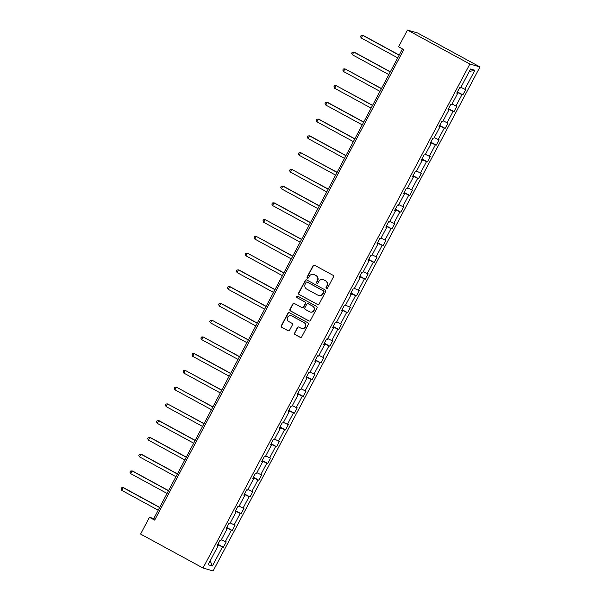 <?xml version="1.0" encoding="UTF-8"?>
<svg xmlns="http://www.w3.org/2000/svg" width="601" height="601" viewBox="0 0 601 601"><rect width="100%" height="100%" fill="white"/><g stroke="black" fill="none" stroke-linecap="round" stroke-linejoin="round"><path stroke-width="0.9" d="M326.433 288.442A0.834 0.811 -73.9 0 0 327.537 288.097L333.465 276.896A1.194 1.164 -73.9 0 0 333.007 275.281L314.623 265.281A1.194 1.164 -73.9 0 0 313.046 265.777L307.111 276.978A0.834 0.811 -73.9 0 0 307.592 278.173A0.834 0.811 -73.9 0 0 308.546 277.752L309.312 276.31A3.824 3.719 -73.9 0 1 314.361 274.71L315.893 275.543A3.824 3.719 -73.9 0 1 317.381 280.697L316.607 282.147A0.834 0.811 -73.9 0 0 317.095 283.341A0.834 0.811 -73.9 0 0 318.042 282.928L318.808 281.478A3.824 3.719 -73.9 0 1 323.864 279.878L325.396 280.712A3.824 3.719 -73.9 0 1 326.876 285.866L326.11 287.316A0.834 0.811 -73.9 0 0 326.433 288.442M326.704 288.525A0.834 0.811 -73.9 0 0 326.734 288.533A0.834 0.811 -73.9 0 1 326.381 287.398L326.11 287.316M314.533 265.236A1.194 1.164 -73.9 0 0 313.316 265.852L307.389 277.053A0.834 0.811 -73.9 0 0 307.735 278.195M313.639 274.417L313.91 274.492A3.824 3.719 -73.9 0 1 314.639 274.792L316.171 275.626A3.824 3.719 -73.9 0 1 317.651 280.78L316.885 282.222A0.834 0.811 -73.9 0 0 317.23 283.364M294.535 332.901A1.194 1.164 -73.9 0 0 295.001 334.517L300.154 337.319A1.194 1.164 -73.9 0 0 301.74 336.823L308.321 324.382A1.194 1.164 -73.9 0 0 307.862 322.775L289.479 312.768A1.194 1.164 -73.9 0 0 287.902 313.264L281.313 325.704A1.194 1.164 -73.9 0 0 281.779 327.312L288.007 330.708A1.194 1.164 -73.9 0 0 289.584 330.204L292.402 324.886A1.194 1.164 -73.9 0 0 291.943 323.278L288.848 321.595A3.193 3.103 -73.9 0 1 291.23 315.705A3.193 3.103 -73.9 0 1 291.838 315.953L303.941 322.542A3.193 3.103 -73.9 0 1 301.559 328.431A3.193 3.103 -73.9 0 1 300.951 328.176L298.937 327.079A1.194 1.164 -73.9 0 0 297.352 327.583L294.813 332.984A1.194 1.164 -73.9 0 0 295.271 334.592L300.432 337.401A1.194 1.164 -73.9 0 0 300.523 337.446M469.877 64.029L407.448 30.05L398.583 46.803L403.782 49.635L154.667 520.135L149.461 517.303L140.596 534.056L203.018 568.028L469.877 64.029L479.974 66.944L213.115 570.95L203.018 568.028M317.516 304.534A1.194 1.164 -73.9 0 0 319.093 304.038L325.682 291.598A1.194 1.164 -73.9 0 0 325.216 289.99L306.833 279.983A1.194 1.164 -73.9 0 0 305.255 280.479L298.667 292.92A1.194 1.164 -73.9 0 0 299.133 294.535L317.786 304.617A1.194 1.164 -73.9 0 0 317.884 304.662M317.005 307.99L310.416 320.431A1.194 1.164 -73.9 0 1 308.839 320.926L290.456 310.927A1.194 1.164 -73.9 0 1 289.99 309.312L292.807 303.993A1.194 1.164 -73.9 0 1 294.392 303.49L301.845 307.547A1.194 1.164 -73.9 0 0 303.422 307.051L305.293 303.52A1.194 1.164 -73.9 0 0 304.827 301.912L297.067 297.683A0.834 0.811 -73.9 0 1 297.69 296.143A0.834 0.811 -73.9 0 1 297.848 296.21L316.539 306.382A1.194 1.164 -73.9 0 1 317.005 307.99M217.374 545.22L218.163 545.723L217.254 545.46L220.094 540.089L221.01 540.352L227.035 528.97L226.119 528.707L228.966 523.336L229.882 523.599L235.908 512.217L234.991 511.954L237.838 506.583L238.747 506.846L244.78 495.464L243.863 495.201L246.703 489.83L247.62 490.093L253.645 478.712L252.736 478.449L255.575 473.077L256.492 473.34L262.517 461.959L261.608 461.688L264.448 456.324L265.364 456.587L271.389 445.206L270.473 444.935L273.32 439.571L274.229 439.834L280.261 428.445L279.345 428.182L282.192 422.811L283.101 423.081L289.134 411.693L288.217 411.43L291.057 406.058L291.973 406.329L297.998 394.94L297.089 394.677L299.929 389.305L300.846 389.568L306.871 378.187L305.954 377.924L308.801 372.552L309.718 372.815L315.743 361.434L314.826 361.171L317.674 355.8L318.583 356.062L324.615 344.681L323.699 344.418L326.538 339.047L327.455 339.31L333.48 327.928L332.571 327.665L335.411 322.294L336.327 322.557L342.352 311.175L341.443 310.912L344.283 305.541L345.199 305.804L351.224 294.422L350.308 294.152L353.155 288.788L354.064 289.051L360.097 277.662L359.18 277.399L362.027 272.035L362.936 272.298L368.969 260.909L368.052 260.646L370.892 255.275L371.809 255.545L377.834 244.156L376.925 243.893L379.764 238.522L380.681 238.792L386.706 227.403L385.789 227.14L388.637 221.769L389.553 222.032L395.578 210.65L394.662 210.388L397.509 205.016L398.418 205.279L404.45 193.898L403.534 193.635L406.374 188.263L407.29 188.526L413.315 177.145L412.406 176.882L415.246 171.51L416.162 171.773L422.187 160.392L421.278 160.129L424.118 154.757L425.035 155.02L431.06 143.639L430.143 143.376L432.99 138.005L433.899 138.268L439.932 126.886L439.015 126.616L441.863 121.252L442.772 121.515L448.804 110.126L447.888 109.863L450.727 104.499L451.644 104.762L457.669 93.373L456.76 93.11L459.6 87.738L460.516 88.009L470.583 68.995L474.888 70.242L464.828 89.248L465.737 89.519L462.898 94.883L461.981 94.62L455.956 106.009L456.873 106.272L454.025 111.643L453.109 111.373L447.084 122.762L448 123.025L445.153 128.396L444.244 128.126L438.212 139.515L439.128 139.778L436.288 145.149L435.372 144.886L429.347 156.268L430.256 156.53L427.416 161.902L426.5 161.639L420.475 173.02L421.384 173.283L418.544 178.655L417.627 178.392L411.602 189.773L412.519 190.036L409.672 195.408L408.763 195.145L402.73 206.526L403.647 206.789L400.799 212.161L399.89 211.898L393.858 223.279L394.774 223.542L391.935 228.913L391.018 228.65L384.993 240.032L385.902 240.302L383.062 245.666L382.146 245.403L376.121 256.792L377.037 257.055L374.19 262.419L373.274 262.156L367.249 273.545L368.165 273.808L365.318 279.18L364.409 278.909L358.376 290.298L359.293 290.561L356.453 295.932L355.537 295.662L349.512 307.051L350.421 307.314L347.581 312.685L346.664 312.422L340.639 323.804L341.548 324.067L338.709 329.438L337.792 329.175L331.767 340.557L332.684 340.82L329.836 346.191L328.927 345.928L322.895 357.31L323.811 357.572L320.964 362.944L320.055 362.681L314.022 374.062L314.939 374.325L312.099 379.697L311.183 379.434L305.158 390.815L306.067 391.078L303.227 396.45L302.311 396.187L296.285 407.568L297.202 407.839L294.355 413.203L293.438 412.94L287.413 424.329L288.33 424.591L285.483 429.955L284.574 429.692L278.541 441.081L279.457 441.344L276.618 446.716L275.701 446.445L269.676 457.834L270.585 458.097L267.745 463.469L266.829 463.206L260.804 474.587L261.713 474.85L258.873 480.222L257.957 479.959L251.932 491.34L252.848 491.603L250.001 496.974L249.092 496.711L243.059 508.093L243.976 508.356L241.129 513.727L240.22 513.464L234.187 524.846L235.104 525.109L232.264 530.48L231.347 530.217L225.322 541.599L226.231 541.862L223.392 547.233L222.475 546.97L212.408 565.977L208.104 564.73L218.163 545.723M221.378 539.66L225.322 541.599M226.569 527.866L231.347 530.217M226.246 528.467L227.035 528.97M230.243 522.908L234.187 524.846M235.434 511.113L240.22 513.464M235.119 511.714L235.908 512.217M239.115 506.155L243.059 508.093M244.306 494.36L249.092 496.711M243.991 494.961L244.78 495.464M247.988 489.402L251.932 491.34M253.179 477.607L257.957 479.959M252.856 478.208L253.645 478.712M256.86 472.649L260.804 474.587M262.051 460.854L266.829 463.206M261.728 461.455L262.517 461.959M265.725 455.896L269.676 457.834M270.916 444.101L275.701 446.445M270.6 444.702L271.389 445.206M274.597 439.143L278.541 441.081M279.788 427.349L284.574 429.692M279.473 427.95L280.261 428.445M283.469 422.39L287.413 424.329M288.66 410.596L293.438 412.94M288.345 411.197L289.134 411.693M292.341 405.63L296.285 407.568M297.533 393.835L302.311 396.187M297.21 394.444L297.998 394.94M301.214 388.877L305.158 390.815M306.405 377.082L311.183 379.434M306.082 377.683L306.871 378.187M310.078 372.124L314.022 374.062M315.27 360.33L320.055 362.681M314.954 360.931L315.743 361.434M318.951 355.371L322.895 357.31M324.142 343.577L328.927 345.928M323.826 344.178L324.615 344.681M327.823 338.618L331.767 340.557M333.014 326.824L337.792 329.175M332.691 327.425L333.48 327.928M336.695 321.866L340.639 323.804M341.886 310.071L346.664 312.422M341.563 310.672L342.352 311.175M345.56 305.113L349.512 307.051M350.751 293.318L355.537 295.662M350.436 293.919L351.224 294.422M354.432 288.36L358.376 290.298M359.623 276.565L364.409 278.909M359.308 277.166L360.097 277.662M363.305 271.607L367.249 273.545M368.496 259.812L373.274 262.156M368.18 260.413L368.969 260.909M372.177 254.854L376.121 256.792M377.368 243.059L382.146 245.403M377.045 243.66L377.834 244.156M381.049 238.094L384.993 240.032M386.24 226.299L391.018 228.65M385.917 226.908L386.706 227.403M389.914 221.341L393.858 223.279M395.105 209.546L399.89 211.898M394.789 210.147L395.578 210.65M398.786 204.588L402.73 206.526M403.977 192.793L408.763 195.145M403.662 193.394L404.45 193.898M407.658 187.835L411.602 189.773M412.849 176.04L417.627 178.392M412.526 176.641L413.315 177.145M416.531 171.082L420.475 173.02M421.722 159.288L426.5 161.639M421.399 159.889L422.187 160.392M425.395 154.329L429.347 156.268M430.586 142.535L435.372 144.886M430.271 143.136L431.06 143.639M434.268 137.576L438.212 139.515M439.459 125.782L444.244 128.126M439.143 126.383L439.932 126.886M443.14 120.824L447.084 122.762M448.331 109.029L453.109 111.373M448.015 109.63L448.804 110.126M452.012 104.071L455.956 106.009M457.203 92.276L461.981 94.62M456.88 92.877L457.669 93.373M460.884 87.318L464.828 89.248M474.888 70.242L469.238 71.534M407.448 30.05L417.545 32.972L479.974 66.944M402.452 48.914L153.788 518.55L149.461 517.303M155.118 519.279L153.788 518.55M217.697 544.619L222.475 546.97M212.408 565.977L210.177 560.816M457.399 91.893L462.898 94.883M448.534 108.646L454.025 111.643M439.662 125.406L445.153 128.396M430.789 142.159L436.288 145.149M421.917 158.912L427.416 161.902M413.045 175.665L418.544 178.655M404.18 192.418L409.672 195.408M395.308 209.171L400.799 212.161M386.435 225.923L391.935 228.913M377.563 242.676L383.062 245.666M368.698 259.429L374.19 262.419M359.826 276.182L365.318 279.18M350.954 292.942L356.453 295.932M342.082 309.695L347.581 312.685M333.209 326.448L338.709 329.438M324.345 343.201L329.836 346.191M315.472 359.954L320.964 362.944M306.6 376.707L312.099 379.697M297.728 393.46L303.227 396.45M288.863 410.213L294.355 413.203M279.991 426.965L285.483 429.955M271.119 443.718L276.618 446.716M262.246 460.479L267.745 463.469M253.374 477.232L258.873 480.222M244.509 493.984L250.001 496.974M235.637 510.737L241.129 513.727M226.765 527.49L232.264 530.48M217.893 544.243L223.392 547.233M326.381 287.398L327.147 285.948A3.824 3.719 -73.9 0 0 325.667 280.795L325.396 280.712M323.135 279.585L323.413 279.66A3.824 3.719 -73.9 0 1 324.134 279.961L325.667 280.795M306.743 279.938A1.194 1.164 -73.9 0 0 305.526 280.562L298.945 293.003A1.194 1.164 -73.9 0 0 299.403 294.61L317.786 304.617M323.639 291.981A0.834 0.811 -73.9 0 0 323.315 290.854L307.179 282.072A0.834 0.811 -73.9 0 0 306.074 282.417L305.263 283.95A3.824 3.719 -73.9 0 0 306.743 289.104L317.771 295.106A3.824 3.719 -73.9 0 0 322.827 293.506L323.909 292.056A0.834 0.811 -73.9 0 0 323.586 290.929L323.315 290.854M307.021 282.004L307.291 282.087A0.834 0.811 -73.9 0 1 307.449 282.147L323.586 290.929M318.5 295.399L318.77 295.482A3.824 3.719 -73.9 0 0 323.098 293.589L322.827 293.506M323.909 292.056L323.098 293.589M294.295 303.445A1.194 1.164 -73.9 0 0 293.085 304.068L290.26 309.395A1.194 1.164 -73.9 0 0 290.726 311.002L309.109 321.009A1.194 1.164 -73.9 0 0 309.199 321.054M302.07 307.644L302.341 307.72A1.194 1.164 -73.9 0 0 303.7 307.134L305.563 303.595A1.194 1.164 -73.9 0 0 305.105 301.987L297.067 297.683M297.826 296.195A0.834 0.811 -73.9 0 0 297.345 297.765M309.583 311.761A3.193 3.103 -73.9 0 0 313.947 310.124A3.193 3.103 -73.9 0 0 312.565 306.119L308.305 303.798A1.194 1.164 -73.9 0 0 306.72 304.301L304.857 307.832A1.194 1.164 -73.9 0 0 305.316 309.44L309.583 311.761M310.184 312.009L310.462 312.084A3.193 3.103 -73.9 0 0 312.836 306.202L312.565 306.119M308.073 303.708L308.351 303.783A1.194 1.164 -73.9 0 1 308.576 303.881L312.836 306.202M298.84 327.034A1.194 1.164 -73.9 0 0 297.63 327.658L294.813 332.984M301.559 328.431L301.83 328.507A3.193 3.103 -73.9 0 0 304.211 322.617L303.941 322.542M291.23 315.705L291.5 315.78A3.193 3.103 -73.9 0 1 292.109 316.036L304.211 322.617M289.381 312.723A1.194 1.164 -73.9 0 0 288.172 313.346L281.584 325.787A1.194 1.164 -73.9 0 0 282.049 327.395L288.277 330.783A1.194 1.164 -73.9 0 0 288.367 330.828M399.207 55.037L363.357 35.527L362.681 35.324L361.254 38.013L397.719 57.854M399.139 55.172L362.681 35.324L361.103 35.451L360.532 36.526L361.254 38.013M390.342 71.789L354.492 52.279L353.809 52.077L352.381 54.766L388.847 74.607M390.267 71.925L353.809 52.077L352.231 52.204L351.66 53.279L352.381 54.766M381.47 88.542L344.936 68.83L343.517 71.519L379.975 91.36M381.395 88.678L344.936 68.83L343.359 68.965L342.795 70.039L343.517 71.519M372.597 105.295L336.064 85.59L334.644 88.272L371.102 108.112M372.522 105.43L336.064 85.59L334.494 85.718L333.923 86.792L334.644 88.272M363.725 122.048L327.876 102.538L327.192 102.343L325.772 105.025L362.23 124.873M363.658 122.183L327.192 102.343L325.622 102.471L325.051 103.545L325.772 105.025M354.853 138.801L319.003 119.291L318.327 119.096L316.9 121.778L353.365 141.626M354.785 138.936L318.327 119.096L316.75 119.223L316.179 120.298L316.9 121.778M345.988 155.554L310.139 136.044L309.455 135.849L308.035 138.53L344.493 158.379M345.913 155.689L309.455 135.849L307.877 135.976L307.314 137.051L308.035 138.53M337.116 172.314L300.583 152.601L299.163 155.283L335.621 175.131M337.041 172.449L300.583 152.601L299.005 152.729L298.442 153.803L299.163 155.283M328.244 189.067L291.71 169.354L290.291 172.036L326.749 191.884M328.176 189.202L291.71 169.354L290.14 169.482L289.569 170.556L290.291 172.036M319.371 205.82L283.522 186.302L282.846 186.107L281.418 188.797L317.884 208.637M319.304 205.955L282.846 186.107L281.268 186.235L280.697 187.309L281.418 188.797M310.507 222.573L274.657 203.063L273.973 202.86L272.546 205.55L309.012 225.39M310.432 222.708L273.973 202.86L272.396 202.988L271.825 204.062L272.546 205.55M301.634 239.326L265.101 219.613L263.681 222.302L300.139 242.143M301.559 239.461L265.101 219.613L263.523 219.748L262.96 220.815L263.681 222.302M292.762 256.079L256.229 236.373L254.809 239.055L291.267 258.896M292.687 256.214L256.229 236.373L254.659 236.501L254.088 237.575L254.809 239.055M283.89 272.831L247.357 253.126L245.937 255.808L282.395 275.649M283.822 272.967L247.357 253.126L245.786 253.254L245.216 254.328L245.937 255.808M275.018 289.584L239.168 270.074L238.492 269.879L237.064 272.561L273.53 292.409M274.95 289.72L238.492 269.879L236.914 270.007L236.343 271.081L237.064 272.561M266.153 306.337L230.303 286.827L229.62 286.632L228.2 289.314L264.658 309.162M266.078 306.472L229.62 286.632L228.042 286.76L227.478 287.834L228.2 289.314M257.281 323.09L221.431 303.58L220.747 303.385L219.327 306.067L255.786 325.915M257.205 323.225L220.747 303.385L219.17 303.513L218.606 304.587L219.327 306.067M248.408 339.85L211.875 320.138L210.455 322.82L246.913 342.668M248.341 339.986L211.875 320.138L210.305 320.265L209.734 321.34L210.455 322.82M239.536 356.603L203.003 336.891L201.583 339.58L238.049 359.421M239.468 356.739L203.003 336.891L201.433 337.018L200.862 338.093L201.583 339.58M230.671 373.356L194.822 353.839L194.138 353.643L192.711 356.333L229.176 376.173M230.596 373.491L194.138 353.643L192.56 353.771L191.989 354.845L192.711 356.333M221.799 390.109L185.266 370.396L183.846 373.086L220.304 392.926M221.724 390.244L185.266 370.396L183.688 370.524L183.125 371.598L183.846 373.086M212.927 406.862L176.393 387.149L174.974 389.839L211.432 409.679M212.852 406.997L176.393 387.149L174.823 387.284L174.252 388.351L174.974 389.839M204.055 423.615L167.521 403.91L166.101 406.592L202.56 426.432M203.987 423.75L167.521 403.91L165.951 404.037L165.38 405.112L166.101 406.592M195.182 440.368L159.333 420.858L158.656 420.662L157.229 423.344L193.695 443.192M195.115 440.503L158.656 420.662L157.079 420.79L156.508 421.864L157.229 423.344M186.318 457.121L150.468 437.611L149.784 437.415L148.364 440.097L184.823 459.945M186.242 457.256L149.784 437.415L148.207 437.543L147.643 438.617L148.364 440.097M177.445 473.873L141.596 454.364L140.912 454.168L139.492 456.85L175.95 476.698M177.37 474.009L140.912 454.168L139.334 454.296L138.771 455.37L139.492 456.85M168.573 490.626L132.723 471.116L132.04 470.921L130.62 473.603L167.078 493.451M168.505 490.762L132.04 470.921L130.47 471.049L129.899 472.123L130.62 473.603M159.701 507.387L123.851 487.869L123.167 487.674L121.748 490.356L158.213 510.204M159.633 507.522L123.167 487.674L121.597 487.802L121.026 488.876L121.748 490.356"/></g></svg>
